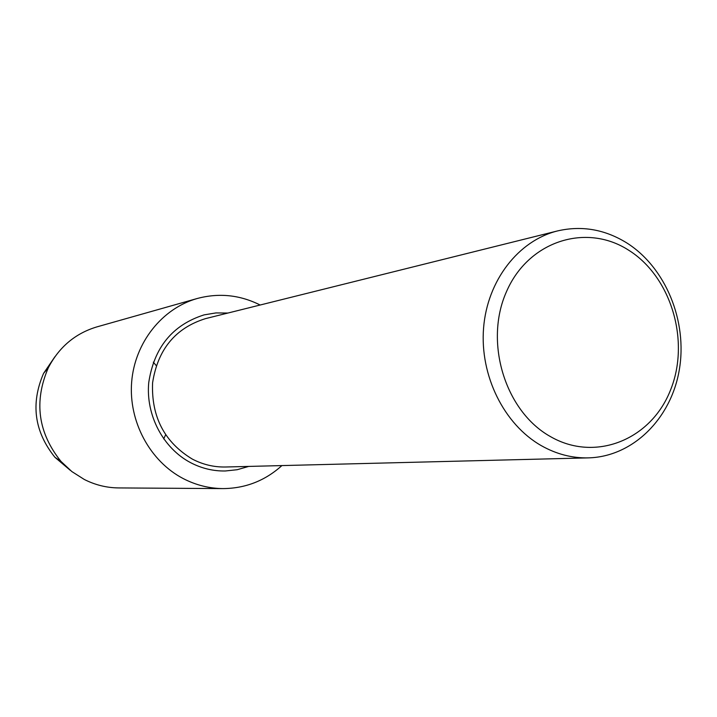 <?xml version="1.0" encoding="UTF-8"?>
<svg xmlns="http://www.w3.org/2000/svg" width="717" height="717" viewBox="0 0 717 717"><rect width="100%" height="100%" fill="white"/><g stroke="black" fill="none" stroke-linecap="round" stroke-linejoin="round"><path stroke-width="1.08" d="M626.604 242.812C665.681 267.396 687.72 321.216 679.277 369.99C671.013 418.791 632.815 456.756 588.352 457.876C572.058 458.226 556.392 454.157 541.326 445.669C504.024 424.482 479.736 375.556 483.572 328.036C487.318 280.49 518.445 240.536 557.602 230.91C581.693 225.371 604.691 229.332 626.604 242.812M588.352 457.876L225.613 467C214.016 467.242 202.929 464.607 192.353 459.113C164.507 442.272 151.242 416.864 152.578 382.869C157.749 349.439 175.396 328.027 205.51 318.626L557.602 230.91M628.504 250.099C671.408 276.789 690.498 341.525 670.341 390.505C650.821 439.853 595.11 462.519 550.271 436.492C505.127 411.226 483.966 342.233 506.39 291.873C528.151 241.109 585.932 222.691 628.504 250.099M248.709 466.417L237.184 469.716L225.237 470.988C213.191 471.177 201.665 468.407 190.677 462.698C163.171 448.286 145.659 415.134 148.733 382.645C154.065 347.503 172.519 324.918 204.094 314.88L215.942 312.926L227.934 313.042M70.32 470.343L54.94 457.312C34.299 431.607 30.508 403.635 43.576 373.369L54.931 356.707M281.898 465.584C265.111 480.722 245.483 488.394 223.032 488.6L118.681 487.927C106.672 487.811 95.209 484.988 84.274 479.458L71.861 471.571L60.999 461.425C37.983 432.763 33.753 401.547 48.308 367.785C59.108 347.028 75.294 333.396 96.867 326.898L197.274 298.487C218.981 292.715 239.935 294.884 260.146 305.012M223.032 488.6C209.176 488.465 195.92 485.131 183.256 478.597C149.934 461.282 128.433 421.39 131.659 381.964C134.823 342.529 162.167 308.337 197.274 298.487M153.304 362.175L156.225 365.571M165.609 434.852L163.7 438.912M54.94 457.312L60.999 461.425M43.576 373.369L48.308 367.785"/></g></svg>
